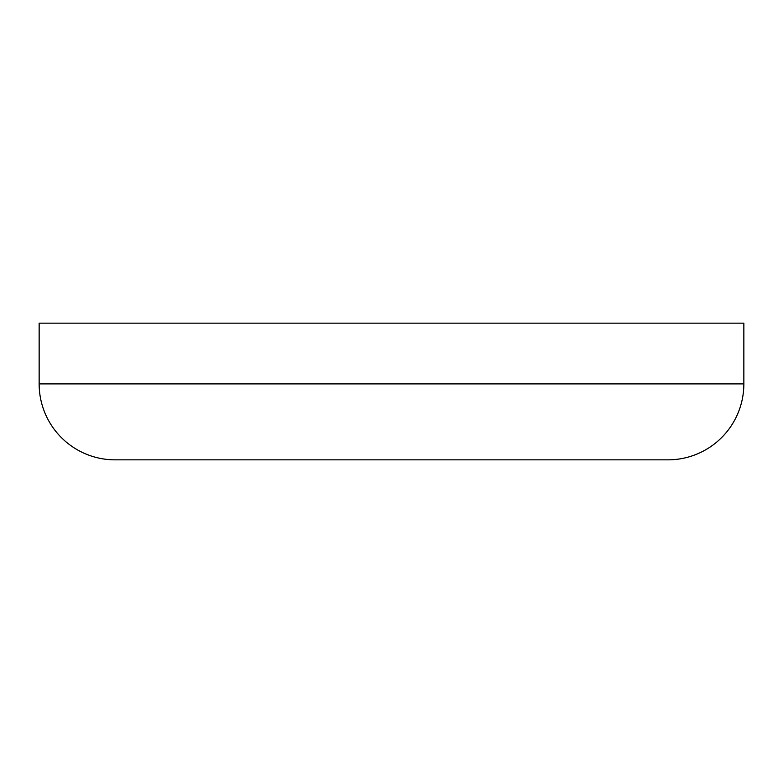 <?xml version="1.0" encoding="UTF-8"?>
<svg xmlns="http://www.w3.org/2000/svg" width="783" height="783" viewBox="0 0 783 783"><rect width="100%" height="100%" fill="white"/><g stroke="black" fill="none" stroke-linecap="round" stroke-linejoin="round"><path stroke-width="1.17" d="M513.002 459.846L269.998 459.846L513.002 459.846M743.85 383.905L743.85 323.154L39.15 323.154L39.15 383.905A75.941 75.941 0 0 0 115.091 459.846L667.909 459.846A75.941 75.941 0 0 0 743.85 383.905L39.15 383.905"/></g></svg>
